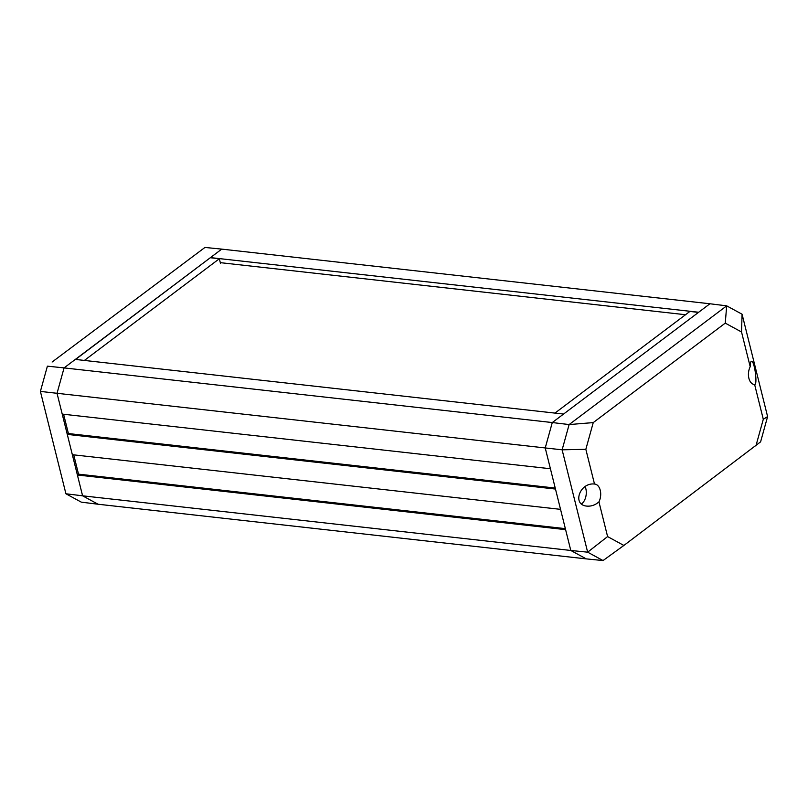 <?xml version="1.0" encoding="UTF-8"?>
<svg xmlns="http://www.w3.org/2000/svg" width="808" height="808" viewBox="0 0 808 808"><rect width="100%" height="100%" fill="white"/><g stroke="black" fill="none" stroke-linecap="round" stroke-linejoin="round"><path stroke-width="1.21" d="M65.923 493.779L40.4 391.405L57.035 393.294L64.074 367.903L57.035 393.294L545.228 447.945L550.42 468.751L62.226 414.1L57.035 393.294L82.588 495.809L65.923 493.779L81.315 502.152L98.071 504.232L82.588 495.809L570.791 550.46L586.265 558.884L98.071 504.232L82.588 495.809L77.406 475.003L78.528 474.155L73.72 454.854M67.286 434.401L555.48 489.052L560.54 509.353L72.346 454.702L67.286 434.401L68.407 433.553L63.6 414.262M75.568 359.439L221.735 249.117L709.929 303.768L552.278 422.554L64.074 367.903L75.336 359.419L563.54 414.06L552.278 422.554L545.228 447.945L570.791 550.46L586.265 558.884L603.041 560.56L623.877 545.45L607.596 536.583L598.94 501.859C595.324 505.04 591.294 506.454 586.881 506.111C571.852 504.99 579.669 482.326 594.496 484.032A11.393 7.151 -83.6 0 1 594.759 484.053A11.393 7.151 -83.6 0 1 600.293 490.476A11.393 7.151 -83.6 0 1 598.94 501.859M77.406 475.003L565.6 529.654L570.791 550.46L587.648 552.177L607.596 536.583M78.528 474.155L565.358 528.644M68.407 433.553L555.227 488.052M220.301 262.651L685.517 314.726M210.474 257.601L698.668 312.252L709.929 303.768L726.685 305.848L569.125 424.564L593.244 422.594L725.261 323.129L741.532 331.997L750.198 366.721C750.218 363.135 750.683 361.317 751.571 361.277C754.591 361.045 757.742 384.931 754.642 384.547A11.393 7.151 -83.6 0 1 754.379 384.527A11.393 7.151 -83.6 0 1 748.844 378.104A11.393 7.151 -83.6 0 1 750.198 366.721M210.514 257.762L219.332 258.752L84.396 360.429M220.513 263.489L219.332 258.752M40.4 391.405L47.399 366.155L64.074 367.903L221.735 249.117L204.959 247.44L52.106 362.024L204.959 247.44M585.113 486.567A11.393 7.151 -83.6 0 1 581.538 503.97M754.642 384.547L763.297 419.271L767.6 416.595L742.077 314.221L741.532 331.997M594.496 484.032L585.84 449.309L562.126 449.814L587.648 552.177L603.041 560.56M698.476 312.393L689.891 311.434L554.945 413.1M552.278 422.554L545.228 447.945L562.126 449.814L569.125 424.564L552.278 422.554M767.6 416.595L760.601 441.845L623.877 545.45M585.84 449.309L593.244 422.594M763.297 419.271L755.894 445.976M725.261 323.129L726.685 305.848L742.077 314.221"/></g></svg>
